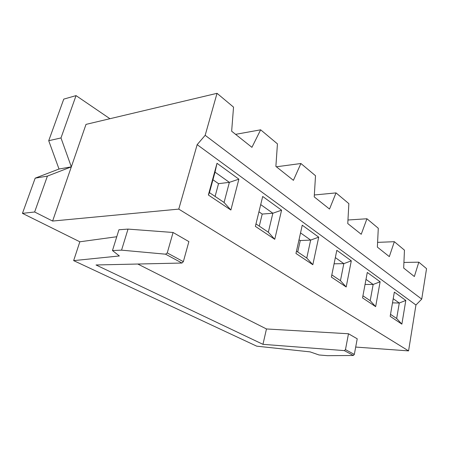 <?xml version="1.0" encoding="UTF-8"?>
<svg xmlns="http://www.w3.org/2000/svg" width="449" height="449" viewBox="0 0 449 449"><rect width="100%" height="100%" fill="white"/><g stroke="black" fill="none" stroke-linecap="round" stroke-linejoin="round"><path stroke-width="0.67" d="M76.049 95.615L60.985 137.95L48.722 140.711L63.758 99.122L76.049 95.615L109.938 118.716M217.035 93.319L205.171 135.312L421.723 299.124L426.55 268.648L418.816 262.177L414.348 276.533L403.679 268.042L404.459 250.16L394.345 241.697L389.317 256.62L377.368 247.113L378.288 228.26L366.94 218.764L361.232 234.283L347.767 223.568L348.856 203.633L336.032 192.902L329.515 209.054L314.221 196.887L315.518 175.733L300.914 163.509L293.405 180.33L275.882 166.394L277.443 143.865L260.65 129.817L251.923 147.334L231.65 131.209L233.536 107.126L217.035 93.319L86 124.39L71.329 166.848L47.409 176.103L35.179 178.163L22.45 213.359L34.64 211.99L47.409 176.103M178.769 209.111L408.568 350.894L415.942 305.006L197.156 144.651L178.769 209.111L52.606 221.054L71.329 166.848L59.01 169.02L35.179 178.163M238.885 179.162L230.876 210.025L208.364 195.001L217.013 163.273L238.885 179.162L229.372 182.345L218.528 183.669L215.093 196.426M281.579 210.183L274.749 239.306L255.363 226.369L262.704 196.466L281.579 210.183L272.863 213.23L262.216 214.072L259.281 226.128M318.711 237.156L312.83 264.719L295.958 253.461L302.25 225.196L318.711 237.156L310.663 240.08L300.263 240.552L297.726 251.973M351.298 260.83L346.19 286.978L331.373 277.095L336.817 250.312L351.298 260.83L343.827 263.636L334.073 263.81M380.123 281.77L375.656 306.645L362.539 297.895L367.288 272.448L380.123 281.77L373.158 284.464L365.048 284.43M405.806 300.432L401.872 324.139L390.181 316.337L394.345 292.108L405.806 300.432L399.279 303.019L392.499 302.862M415.942 305.006L421.723 299.124M205.171 135.312L197.156 144.651M235.596 134.346L260.65 129.817M276.382 166.787L300.914 163.509M314.334 194.984L336.032 192.902M347.958 220.004L366.94 218.764M377.598 242.365L394.345 241.697M403.92 262.446L418.816 262.177M408.568 350.894L355.692 347.066M390.523 314.345L396.669 318.481L399.279 303.019L393.212 298.708M396.669 318.481L401.872 324.139M362.932 295.801L370.195 300.684L373.158 284.464L365.991 279.379M370.195 300.684L375.656 306.645M331.822 274.889L340.443 280.687L343.827 263.636L335.336 257.603M340.443 280.687L346.19 286.978M296.475 251.131L306.768 258.046L310.663 240.08L300.538 232.891M299.023 239.693L300.263 240.552M306.768 258.046L312.83 264.719M255.969 223.905L268.334 232.217L272.863 213.23L260.706 204.598M258.944 211.793L262.216 214.072M268.334 232.217L274.749 239.306M215.02 172.147L209.442 192.632L224.068 202.46L229.372 182.345L215.02 172.147L217.013 163.273M212.944 179.78L218.528 183.669M224.068 202.46L230.876 210.025M209.442 192.632L208.364 195.001M34.64 211.99L52.606 221.054M60.985 137.95L71.329 166.848M48.722 140.711L59.01 169.02M256.721 346.168L310.091 351.876L319.026 354.968L327.523 355.681L353.357 355.479L344.338 350.613L262.957 344.332L96.03 264.977L181.963 263.03L165.563 254.185L121.556 250.155L112.463 250.548L119.355 255.964L73.647 260.616L256.721 346.168M121.556 250.155L128.027 229.097L118.94 229.759L112.463 250.548M181.963 263.03L183.349 261.66L167.252 252.927L165.563 254.185M353.357 355.479L354.328 354.424L345.472 349.619L344.338 350.613M73.647 260.616L79.838 241.792L22.45 213.359M116.762 236.735L79.838 241.792M167.252 252.927L173.078 232.481L128.027 229.097M173.078 232.481L188.877 241.607L183.349 261.66M262.957 344.332L266.47 328.96L137.781 264.029M345.472 349.619L348.486 333.759L266.47 328.96M348.486 333.759L357.224 338.799L354.328 354.424"/></g></svg>
